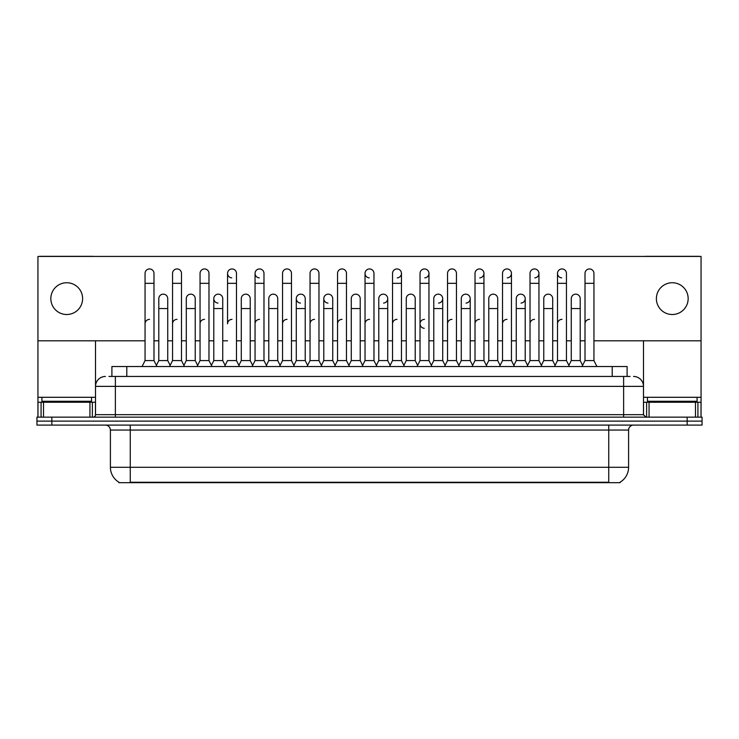 <?xml version="1.0" encoding="UTF-8"?>
<svg xmlns="http://www.w3.org/2000/svg" width="739" height="739" viewBox="0 0 739 739"><rect width="100%" height="100%" fill="white"/><g stroke="black" fill="none" stroke-linecap="round" stroke-linejoin="round"><path stroke-width="1.11" d="M111.903 376.447L111.903 366.526L627.097 366.526L627.097 376.447M620.15 482.179L620.15 482.669L118.85 482.669L118.85 482.179M118.997 482.262A17.376 17.376 0 0 1 110.407 467.279L130.258 467.279L130.258 482.262L608.742 482.262L608.742 467.279L628.593 467.279L628.593 430.052A4.961 4.961 0 0 1 633.554 425.091M110.407 467.279L110.407 430.052C110.111 427.04 108.457 425.387 105.446 425.091M620.003 482.262A17.376 17.376 0 0 0 628.593 467.279M702.05 425.091L702.05 421.119L36.95 421.119L36.95 425.091L51.841 425.091L51.841 421.119L36.95 421.119L36.95 417.147L51.841 417.147L51.841 421.119L702.05 421.119L702.05 425.091L51.841 425.091M109.15 376.447L630.081 376.447M108.919 376.447L115.376 376.447L115.376 386.377L95.516 386.377L95.516 414.671A2.485 2.485 0 0 1 93.04 417.147M105.446 376.447A9.93 9.93 0 0 0 95.516 386.377L95.516 340.808M633.554 376.447A9.93 9.93 0 0 1 643.484 386.377L643.484 414.671L645.96 417.147M702.05 417.147L702.05 421.119L702.05 417.147L51.841 417.147M142.073 366.526L145.056 360.567L153.989 360.567L156.964 366.526M153.989 360.567L153.989 273.412A4.471 4.471 0 0 0 149.518 268.941A4.471 4.471 0 0 1 149.805 268.95M145.056 360.567L145.056 283.333L153.989 283.333M145.056 283.333L145.056 273.412A4.471 4.471 0 0 1 149.518 268.941M156.391 365.38L158.802 360.567L167.735 360.567L170.146 365.38L172.547 360.567L181.489 360.567L184.464 366.526M167.735 360.567L167.735 298.621A4.471 4.471 0 0 0 163.55 294.168A4.471 4.471 0 0 1 167.735 298.621M158.802 360.567L158.802 308.551L167.735 308.551M158.802 308.551L158.802 298.621A4.471 4.471 0 0 1 163.55 294.168M145.056 323.839A4.471 4.471 0 0 1 149.518 319.368M211.964 366.526L208.98 360.567L200.047 360.567L197.646 365.38L195.235 360.567L186.302 360.567L183.891 365.38L181.489 360.567L181.489 283.333L172.547 283.333L172.547 360.567L169.573 366.526M172.547 283.333L172.547 273.412A4.471 4.471 0 0 1 177.295 268.95A4.471 4.471 0 0 1 181.489 273.412L181.489 283.333M225.136 365.38L222.735 360.567L213.793 360.567L211.391 365.38L208.98 360.567L208.98 283.333L200.047 283.333L200.047 360.567L197.073 366.526M200.047 283.333L200.047 273.412A4.471 4.471 0 0 1 204.795 268.95A4.471 4.471 0 0 1 208.98 273.412L208.98 283.333M224.564 366.526L227.547 360.567L236.48 360.567L239.454 366.526M236.48 360.567L236.48 273.412A4.471 4.471 0 0 0 232.009 268.941A4.471 4.471 0 0 0 227.547 273.264A4.471 4.471 0 0 0 231.732 277.864M232.009 319.368A4.471 4.471 0 0 0 227.547 323.839L227.547 283.333L236.48 283.333M227.547 283.333L227.547 273.412A4.471 4.471 0 0 1 232.295 268.95M252.064 366.526L255.047 360.567L263.98 360.567L266.955 366.526M263.98 360.567L263.98 273.412A4.471 4.471 0 0 0 259.509 268.941A4.471 4.471 0 0 0 255.047 273.264A4.471 4.471 0 0 0 259.232 277.864M238.891 365.38L241.293 360.567L250.225 360.567L252.636 365.38L255.047 360.567L255.047 283.333L263.98 283.333M255.047 283.333L255.047 273.412A4.471 4.471 0 0 1 259.786 268.95M195.235 360.567L195.235 298.621A4.471 4.471 0 0 0 191.05 294.168A4.471 4.471 0 0 1 195.235 298.621M186.302 360.567L186.302 308.551L195.235 308.551M186.302 308.551L186.302 298.621A4.471 4.471 0 0 1 191.05 294.168M222.735 360.567L222.735 298.621A4.471 4.471 0 0 0 218.541 294.168A4.471 4.471 0 0 1 222.735 298.621M213.793 360.567L213.793 308.551L222.735 308.551M213.793 308.551L213.793 298.621A4.471 4.471 0 0 1 218.541 294.168M250.225 360.567L250.225 298.621A4.471 4.471 0 0 0 246.041 294.168A4.471 4.471 0 0 1 250.225 298.621M241.293 360.567L241.293 308.551L250.225 308.551M241.293 308.551L241.293 298.621A4.471 4.471 0 0 1 246.041 294.168M172.547 323.839A4.471 4.471 0 0 1 177.018 319.368M208.98 360.567L208.98 323.839M200.047 360.567L200.047 323.839A4.471 4.471 0 0 1 204.518 319.368M255.047 360.567L255.047 323.839A4.471 4.471 0 0 1 259.509 319.368M282.538 323.839A4.471 4.471 0 0 1 287.009 319.368M307.064 366.526L310.038 360.567L318.971 360.567L318.971 323.839M310.038 323.839A4.471 4.471 0 0 1 314.509 319.368M337.538 323.839A4.471 4.471 0 0 1 342 319.368M376.945 366.526L373.971 360.567L365.029 360.567L365.029 323.839A4.471 4.471 0 0 1 369.5 319.368M417.618 365.38L415.216 360.567L406.274 360.567L403.873 365.38L401.462 360.567L392.529 360.567L390.127 365.38L387.716 360.567L387.716 298.621A4.471 4.471 0 0 1 383.532 303.082M392.529 323.839A4.471 4.471 0 0 1 397 319.368M420.029 323.839A4.471 4.471 0 0 1 424.491 319.368A4.471 4.471 0 0 0 420.029 323.7A4.471 4.471 0 0 0 424.214 328.292M444.545 366.526L447.529 360.567L456.462 360.567L456.462 323.839M447.529 323.839A4.471 4.471 0 0 1 451.991 319.368M479.491 319.368A4.471 4.471 0 0 0 475.02 323.839L475.02 360.567L483.953 360.567L486.364 365.38L488.775 360.567L497.707 360.567L500.109 365.38L502.52 360.567L511.453 360.567L513.864 365.38L516.265 360.567L525.207 360.567L527.609 365.38L530.02 360.567L538.953 360.567L541.354 365.38L543.765 360.567L552.698 360.567L555.109 365.38L557.511 360.567L566.453 360.567L568.854 365.38L571.265 360.567L580.198 360.567L582.609 365.38L585.011 360.567L593.944 360.567L596.927 366.526L593.944 360.567L593.944 273.412A4.471 4.471 0 0 0 589.482 268.941A4.471 4.471 0 0 1 589.759 268.95M502.52 323.839A4.471 4.471 0 0 1 506.991 319.368M530.02 323.839A4.471 4.471 0 0 1 534.482 319.368M557.511 323.839A4.471 4.471 0 0 1 561.982 319.368M585.011 323.839A4.471 4.471 0 0 1 589.482 319.368M91.544 397.296L41.911 397.296L41.911 401.268L91.544 401.268L91.544 397.296L95.516 397.296M86.583 402.256L86.583 401.767A0.499 0.499 0 0 1 87.082 401.268M86.583 401.767L46.88 401.767A0.499 0.499 0 0 0 46.381 401.268M46.88 401.767L46.88 402.256M697.089 397.296L647.456 397.296L647.456 401.268L697.089 401.268L697.089 397.296L701.062 397.296L701.062 417.147L701.062 402.256L697.921 402.256L697.921 417.147M692.12 402.256L692.12 401.767A0.499 0.499 0 0 1 692.619 401.268M692.12 401.767L652.417 401.767A0.499 0.499 0 0 0 651.918 401.268M652.417 401.767L652.417 402.256M89.936 417.147L89.936 402.256L43.527 402.256L43.527 417.147M93.733 256.433A2.485 2.485 0 0 0 93.04 256.331L40.423 256.331A2.485 2.485 0 0 0 39.73 256.433M593.944 340.808L701.062 340.808L701.062 256.433L37.938 256.433L37.938 402.256L43.527 402.256M89.936 402.256L95.516 402.256M37.938 417.147L37.938 402.256M695.473 417.147L695.473 402.256L649.064 402.256L649.064 417.147M699.27 256.433A2.485 2.485 0 0 0 698.577 256.331L645.96 256.331A2.485 2.485 0 0 0 645.267 256.433M643.484 340.808L643.484 386.377L623.624 386.377L623.624 414.671L643.484 414.671M701.062 340.808L701.062 397.296M643.484 402.256L649.064 402.256M695.473 402.256L697.921 402.256M554.536 366.526L557.511 360.567L557.511 273.412A4.471 4.471 0 0 1 561.982 268.941A4.471 4.471 0 0 0 557.52 273.264A4.471 4.471 0 0 0 561.705 277.864M362.055 366.526L365.029 360.567L365.029 273.412A4.471 4.471 0 0 1 369.5 268.941A4.471 4.471 0 0 0 365.038 273.264A4.471 4.471 0 0 0 369.223 277.864M335.127 365.38L332.726 360.567L323.784 360.567L323.784 298.621A4.471 4.471 0 0 1 328.255 294.159A4.471 4.471 0 0 0 323.793 298.482A4.471 4.471 0 0 0 327.977 303.082M307.627 365.38L305.225 360.567L296.293 360.567L296.293 298.621A4.471 4.471 0 0 1 300.755 294.159A4.471 4.471 0 0 0 296.293 298.482A4.471 4.471 0 0 0 300.477 303.082M218.264 294.159A4.471 4.471 0 0 0 213.802 298.482A4.471 4.471 0 0 0 217.987 303.082M672.268 282.741A15.879 15.879 0 0 0 656.389 298.621A15.879 15.879 0 0 0 672.268 314.509A15.879 15.879 0 0 0 688.157 298.621A15.879 15.879 0 0 0 672.268 282.741M66.732 282.741A15.879 15.879 0 0 0 50.843 298.621A15.879 15.879 0 0 0 66.732 314.509A15.879 15.879 0 0 0 82.611 298.621A15.879 15.879 0 0 0 66.732 282.741M507.268 277.864A4.471 4.471 0 0 0 511.453 273.412A4.471 4.471 0 0 0 506.991 268.941A4.471 4.471 0 0 1 507.268 268.95M438.523 303.082A4.471 4.471 0 0 0 442.707 298.621A4.471 4.471 0 0 0 438.523 294.168A4.471 4.471 0 0 1 442.707 298.621L442.707 360.567L445.118 365.38M479.768 277.864A4.471 4.471 0 0 0 483.953 273.412A4.471 4.471 0 0 0 479.491 268.941A4.471 4.471 0 0 1 479.768 268.95M424.777 277.864A4.471 4.471 0 0 0 428.962 273.412A4.471 4.471 0 0 0 424.491 268.941A4.471 4.471 0 0 1 424.777 268.95M37.938 340.808L145.056 340.808M153.989 340.808L158.802 340.808M167.735 340.808L172.547 340.808M181.489 340.808L186.302 340.808M195.235 340.808L200.047 340.808M208.98 340.808L213.793 340.808M222.735 340.808L227.547 340.808M236.48 340.808L241.293 340.808M250.225 340.808L255.047 340.808M263.98 340.808L268.793 340.808M277.725 340.808L282.538 340.808M291.471 340.808L296.293 340.808M305.225 340.808L310.038 340.808M318.971 340.808L323.784 340.808M332.726 340.808L337.538 340.808M346.471 340.808L351.284 340.808M360.216 340.808L365.029 340.808M373.971 340.808L378.784 340.808M387.716 340.808L392.529 340.808M401.462 340.808L406.274 340.808M415.216 340.808L420.029 340.808M428.962 340.808L433.775 340.808M442.707 340.808L447.529 340.808M456.462 340.808L461.275 340.808M470.207 340.808L475.02 340.808M483.953 340.808L488.775 340.808M497.707 340.808L502.52 340.808M511.453 340.808L516.265 340.808M525.207 340.808L530.02 340.808M538.953 340.808L543.765 340.808M552.698 340.808L557.511 340.808M566.453 340.808L571.265 340.808M580.198 340.808L585.011 340.808M397.277 277.864A4.471 4.471 0 0 0 401.462 273.412A4.471 4.471 0 0 0 397 268.941A4.471 4.471 0 0 1 397.277 268.95M466.023 303.082A4.471 4.471 0 0 0 470.207 298.621A4.471 4.471 0 0 0 466.023 294.168A4.471 4.471 0 0 1 470.207 298.621L470.207 360.567L472.618 365.38M534.768 277.864A4.471 4.471 0 0 0 538.953 273.412A4.471 4.471 0 0 0 534.482 268.941A4.471 4.471 0 0 1 534.768 268.95M521.013 303.082A4.471 4.471 0 0 0 525.207 298.621A4.471 4.471 0 0 0 521.013 294.168A4.471 4.471 0 0 1 525.207 298.621L525.207 360.567M279.564 366.526L282.538 360.567L291.471 360.567L294.455 366.526M291.471 360.567L291.471 273.412A4.471 4.471 0 0 0 287.009 268.941A4.471 4.471 0 0 1 287.286 268.95M282.538 360.567L282.538 283.333L291.471 283.333M282.538 283.333L282.538 273.412A4.471 4.471 0 0 1 287.009 268.941M310.038 360.567L310.038 283.333L318.971 283.333L318.971 360.567L321.955 366.526M310.038 283.333L310.038 273.412A4.471 4.471 0 0 1 314.786 268.95A4.471 4.471 0 0 1 318.971 273.412L318.971 283.333M334.555 366.526L337.538 360.567L346.471 360.567L349.445 366.526M346.471 360.567L346.471 273.412A4.471 4.471 0 0 0 342 268.941A4.471 4.471 0 0 1 342.286 268.95M337.538 360.567L337.538 283.333L346.471 283.333M337.538 283.333L337.538 273.412A4.471 4.471 0 0 1 342 268.941M266.382 365.38L268.793 360.567L277.725 360.567L280.136 365.38M277.725 360.567L277.725 298.621A4.471 4.471 0 0 0 273.541 294.168A4.471 4.471 0 0 1 277.725 298.621M268.793 360.567L268.793 308.551L277.725 308.551M268.793 308.551L268.793 298.621A4.471 4.471 0 0 1 273.541 294.168M296.293 360.567L293.882 365.38M305.225 360.567L305.225 298.621A4.471 4.471 0 0 0 301.041 294.168A4.471 4.471 0 0 1 305.225 298.621M323.784 360.567L321.382 365.38M332.726 360.567L332.726 298.621A4.471 4.471 0 0 0 328.532 294.168A4.471 4.471 0 0 1 332.726 298.621M373.971 360.567L373.971 273.412A4.471 4.471 0 0 0 369.5 268.941A4.471 4.471 0 0 1 369.777 268.95M404.445 366.526L401.462 360.567L401.462 283.333L392.529 283.333L392.529 360.567L389.555 366.526M392.529 283.333L392.529 273.412A4.471 4.471 0 0 1 397 268.941M417.045 366.526L420.029 360.567L428.962 360.567L431.936 366.526M428.962 360.567L428.962 273.412M420.029 360.567L420.029 283.333L428.962 283.333M420.029 283.333L420.029 273.412A4.471 4.471 0 0 1 424.491 268.941M447.529 360.567L447.529 283.333L456.462 283.333L456.462 360.567L459.436 366.526M447.529 283.333L447.529 273.412A4.471 4.471 0 0 1 452.277 268.95A4.471 4.471 0 0 1 456.462 273.412L456.462 283.333M486.936 366.526L483.953 360.567L483.953 283.333L475.02 283.333L475.02 360.567L472.045 366.526M475.02 283.333L475.02 273.412A4.471 4.471 0 0 1 479.491 268.941M348.873 365.38L351.284 360.567L360.216 360.567L362.627 365.38M360.216 360.567L360.216 298.621A4.471 4.471 0 0 0 356.032 294.168A4.471 4.471 0 0 1 360.216 298.621M351.284 360.567L351.284 308.551L360.216 308.551M351.284 308.551L351.284 298.621A4.471 4.471 0 0 1 356.032 294.168M376.373 365.38L378.784 360.567L387.716 360.567M378.784 360.567L378.784 308.551L387.716 308.551M378.784 308.551L378.784 298.621A4.471 4.471 0 0 1 383.532 294.168A4.471 4.471 0 0 1 387.716 298.621A4.471 4.471 0 0 0 383.532 294.168M415.216 360.567L415.216 298.621A4.471 4.471 0 0 0 411.023 294.168A4.471 4.471 0 0 1 415.216 298.621M406.274 360.567L406.274 308.551L415.216 308.551M406.274 308.551L406.274 298.621A4.471 4.471 0 0 1 411.023 294.168M431.373 365.38L433.775 360.567L442.707 360.567M433.775 360.567L433.775 308.551L442.707 308.551M433.775 308.551L433.775 298.621A4.471 4.471 0 0 1 438.523 294.168M458.864 365.38L461.275 360.567L470.207 360.567M461.275 360.567L461.275 308.551L470.207 308.551M461.275 308.551L461.275 298.621A4.471 4.471 0 0 1 466.023 294.168M514.436 366.526L511.453 360.567L511.453 283.333L502.52 283.333L502.52 360.567L499.546 366.526M502.52 283.333L502.52 273.412A4.471 4.471 0 0 1 506.991 268.941M541.927 366.526L538.953 360.567L538.953 283.333L530.02 283.333L530.02 360.567L527.036 366.526M530.02 283.333L530.02 273.412A4.471 4.471 0 0 1 534.482 268.941M557.511 283.333L566.453 283.333L566.453 360.567L569.427 366.526M562.259 268.95A4.471 4.471 0 0 0 561.982 268.941A4.471 4.471 0 0 1 566.453 273.412L566.453 283.333M593.944 283.333L585.011 283.333L585.011 360.567L582.036 366.526M585.011 283.333L585.011 273.412A4.471 4.471 0 0 1 589.482 268.941M497.707 360.567L497.707 298.621A4.471 4.471 0 0 0 493.523 294.168A4.471 4.471 0 0 1 497.707 298.621M488.775 360.567L488.775 308.551L497.707 308.551M488.775 308.551L488.775 298.621A4.471 4.471 0 0 1 493.523 294.168M516.265 360.567L516.265 308.551L525.207 308.551M516.265 308.551L516.265 298.621A4.471 4.471 0 0 1 521.013 294.168M552.698 360.567L552.698 298.621A4.471 4.471 0 0 0 548.514 294.168A4.471 4.471 0 0 1 552.698 298.621M543.765 360.567L543.765 308.551L552.698 308.551M543.765 308.551L543.765 298.621A4.471 4.471 0 0 1 548.514 294.168M580.198 360.567L580.198 298.621A4.471 4.471 0 0 0 576.014 294.168A4.471 4.471 0 0 1 580.198 298.621M571.265 360.567L571.265 308.551L580.198 308.551M571.265 308.551L571.265 298.621A4.471 4.471 0 0 1 576.014 294.168M606.756 482.669L606.756 482.179M132.244 482.669L132.244 482.179M126.794 376.447L126.794 366.526M612.206 376.447L612.206 366.526M608.742 425.091L608.742 430.052L110.407 430.052M628.593 430.052L608.742 430.052L608.742 467.279L130.258 467.279L130.258 425.091M687.159 425.091L687.159 417.147M115.376 417.147L115.376 414.671L623.624 414.671L623.624 417.147M95.516 414.671L115.376 414.671L115.376 386.377L623.624 386.377L623.624 376.447M41.911 397.296L37.938 397.296M95.479 415.096L95.479 402.256M92.375 402.256L92.375 417.147M37.985 402.256L37.985 417.147M41.079 417.147L41.079 402.256M647.456 397.296L643.484 397.296M701.015 417.147L701.015 402.256M643.521 402.256L643.521 415.096M646.625 417.147L646.625 402.256M296.293 308.551L305.225 308.551M323.784 308.551L332.726 308.551M365.029 283.333L373.971 283.333M401.462 283.333L401.462 273.412M483.953 283.333L483.953 273.412M511.453 283.333L511.453 273.412M538.953 283.333L538.953 273.412"/></g></svg>
